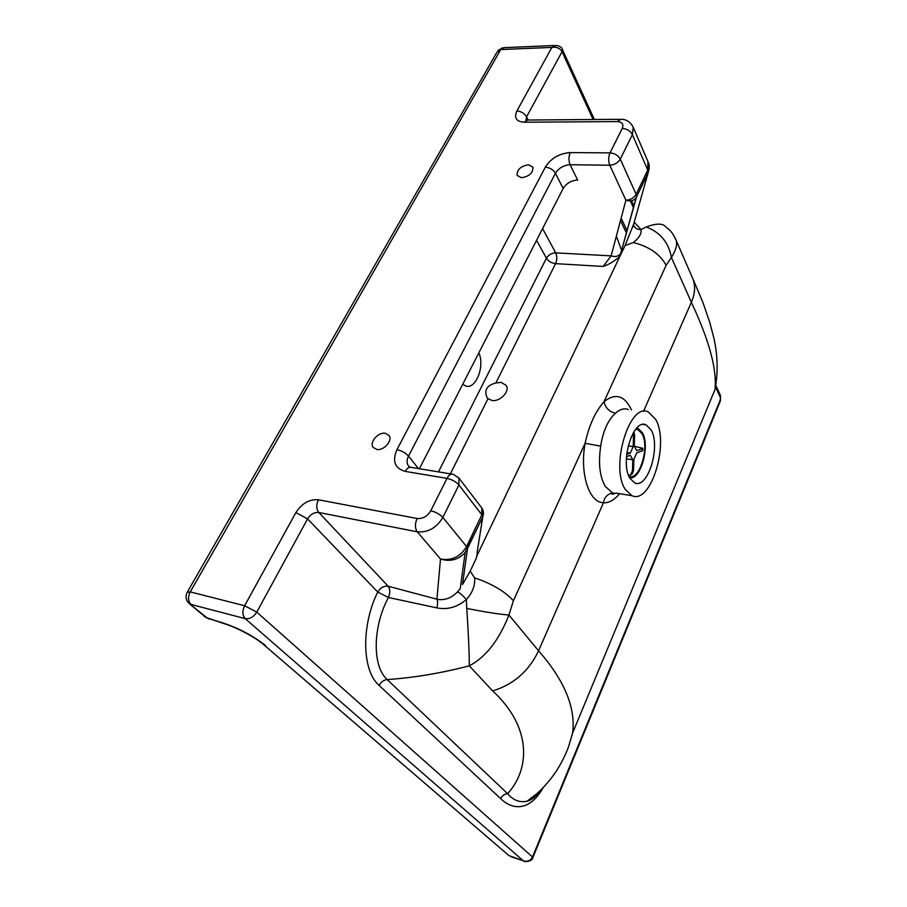 <?xml version="1.0" encoding="UTF-8"?>
<svg xmlns="http://www.w3.org/2000/svg" width="907" height="907" viewBox="0 0 907 907"><rect width="100%" height="100%" fill="white"/><g stroke="black" fill="none" stroke-linecap="round" stroke-linejoin="round"><path stroke-width="1.36" d="M528.452 164.745C520.618 166.162 516.831 169.711 517.115 175.402L521.525 177.738C529.359 176.366 533.157 172.829 532.931 167.137L528.452 164.745M385.339 433.319C378.196 431.857 369.024 442.469 373.185 447.412L376.745 449.441C383.842 450.972 393.071 440.383 388.99 435.428L385.339 433.319M462.751 384.217L465.506 385.894C475.608 390.225 485.177 366.19 478.817 352.891M600.695 446.119C603.019 431.086 607.939 420.111 615.479 413.195C609.323 411.823 605.502 407.991 604.028 401.688C595.321 411.597 588.994 425.485 585.072 443.33C579.607 473.885 589.176 502.909 603.472 502.648C604.391 497.716 606.987 494.576 611.273 493.249L611.953 492.467L605.184 486.254C599.697 476.515 598.201 463.137 600.695 446.119L585.072 443.33L513.396 600.763C504.904 591.398 492.002 583.768 474.69 577.872C475.143 585.775 472.366 592.985 466.379 599.482C462.536 595.23 459.566 592.713 457.491 591.942C451.267 598.246 444.407 600.672 436.902 599.21L388.173 586.228L318.81 512.489L417.277 531.819C427.979 532.726 436.505 527.931 442.854 517.421L458.919 484.984C455.972 481.696 451.992 479.497 446.992 478.374L430.757 510.788C435.791 511.99 439.827 514.201 442.854 517.421L466.561 546.581C460.427 556.773 451.731 560.923 440.496 559.029C450.178 561.977 458.398 559.8 465.144 552.488L482.728 517.081L477.093 552.578M655.636 419.363L648.29 411.948C629.583 401.812 609.878 467.014 625.32 489.463L631.941 495.687C650.943 504.87 669.74 443.001 655.636 419.363M651.09 429.873C660.999 446.142 647.87 489.372 634.741 482.909L630.07 478.465C619.515 462.763 633.086 417.934 646.079 424.861L651.09 429.873M501.106 382.357L506.265 385.464C510.142 391.28 500.142 401.903 492.07 400.486L488 398.672L486.968 397.368C484.009 390.01 486.968 385.226 495.834 383.015L501.106 382.357M532.817 857.682L532.5 857.002C530.504 860.743 527.466 862.024 523.384 860.834L511.049 856.741M594.368 119.509L562.374 49.466C562.181 47.697 560.22 46.348 556.49 45.429L551.864 47.413C556.524 46.688 559.914 48.116 562.057 51.688L562.261 49.227M649.163 168.77L648.063 173.033L636.09 197.851C633.664 200.844 630.263 201.637 625.898 200.198C630.49 199.959 633.891 197.987 636.124 194.291L620.275 159.133C617.962 162.886 614.458 164.915 609.776 165.233L625.898 200.198L611.137 255.865C615.218 257.203 618.404 256.443 620.694 253.563L636.465 197.182L636.124 194.291L647.768 170.108L647.938 161.491M536.57 240.321L546.422 258.223C548.554 254.788 551.637 253.008 555.696 252.872L611.137 255.865L603.144 266.443C608.914 264.583 614.515 261.193 619.934 256.273L621.057 252.928M482.592 509.847L482.739 516.831C483.93 513.702 483.612 510.766 481.81 507.999L481.413 507.478M477.15 553.962L476.356 558.134L470.177 571.127L474.69 577.872M462.887 583.87L470.177 571.127M633.528 224.607L633.778 225.503C635.036 228.36 637.474 229.72 641.068 229.584C641.634 233.791 639.038 238.11 633.279 242.554L625.048 245.582L476.413 556.841M625.048 245.582L633.71 223.972M646.306 226.943C660.319 232.385 668.697 242.566 671.429 257.509C676.01 249.992 677.563 244.244 676.089 240.253C671.883 231.092 669.967 230.423 665.545 226.625C662.518 223.201 656.112 223.303 646.306 226.943L641.068 229.584L634.208 222.181M377.765 592.067L388.434 597.486C390.327 592.849 390.237 589.096 388.173 586.228C383.888 585.752 380.418 587.702 377.765 592.067C361.519 624.243 361.417 670.103 379.092 685.431C380.985 681.962 383.684 680.012 387.187 679.57C371.847 665.999 372.936 625.921 388.434 597.486L436.743 607.86C437.866 604.028 437.911 601.137 436.902 599.21L440.496 559.029L417.277 531.819C414.896 528.248 414.839 523.804 417.084 518.498L318.402 499.768C316.112 504.791 316.248 509.031 318.81 512.489C314.298 512.115 310.545 514.246 307.564 518.883L377.765 592.067M436.743 607.86C447.457 610.014 457.332 607.214 466.379 599.482L466.776 608.416C468.534 635.467 469.373 654.605 469.27 665.84C485.755 657.201 498.975 640.274 508.929 615.037C498.385 614.13 484.338 611.93 466.776 608.416M465.144 552.488L460.246 588.541L457.491 591.942M419.385 468.738L563.156 188.497C566.444 183.271 571.285 180.459 577.657 180.062L570.118 164.723L609.776 165.233C608.234 161.129 608.325 157.002 610.026 152.875C614.708 153.283 618.132 155.369 620.275 159.133L632.394 134.644C630.308 130.857 626.93 128.783 622.27 128.42L610.026 152.875L570.288 152.58C559.347 153.385 551.025 158.237 545.311 167.16L396.926 449.691C392.051 461.13 394.806 468.363 405.202 471.391L446.992 478.374C448.852 474.962 450.96 473.613 453.319 474.327L458.953 478.08L458.919 484.984L481.855 514.813L481.81 507.999L458.625 477.638M613.937 493L611.273 493.249M616.012 493.113L631.941 495.687M619.526 493.68C614.447 499.916 609.073 502.977 603.416 502.863L603.472 502.648M603.416 502.863L538.565 650.784C528.985 671.055 513.691 684.434 492.671 690.919C532.194 727.414 530.017 769.283 507.603 793.659L387.187 679.57C413.728 677.767 441.085 673.187 469.27 665.84L492.671 690.919M691.86 276.488L693.129 279.413C695.544 286.374 694.955 293.993 691.361 302.269L691.349 302.292C709.161 340.159 717.04 369.24 714.999 389.511L572.589 733.071C575.9 707.948 564.562 680.511 538.565 650.761L508.929 615.037L513.396 600.763M691.349 302.292L643.528 411.359M379.092 685.431L500.709 798.67C502.206 795.609 504.507 793.931 507.603 793.659C513.135 800.235 519.609 802.763 527.024 801.255L536.763 793.704C539.62 791.369 547.817 783.433 555.413 772.537C562.816 761.347 567.657 749.601 568.768 746.042L572.578 733.083M633.279 242.554C649.072 246.489 660.024 254.062 666.123 265.298L671.429 257.509L691.361 302.269M693.129 279.413L675.42 238.632M635.75 429.226L637.87 429.578L641.929 433.569C649.934 446.459 639.684 480.914 629.027 476.402M636.725 428.127L638.063 428.455L642.326 432.65C650.387 445.666 640.716 480.449 629.662 477.728M633.143 433.024L633.505 435.36L634.605 434.986L633.88 431.823M626.68 454.384L630.331 453.058L633.177 446.595L628.166 445.904M633.177 446.595L633.505 435.36M630.093 475.166L632.1 474.044L633.562 470.472L632.474 470.892L632.803 459.758L630.274 455.28L626.488 456.675M632.474 470.892L630.512 474.894L628.721 475.653M635.047 446.414L642.791 448.319L642.088 450.938L636.703 452.922L633.88 459.35L633.562 470.472M642.088 450.938L642.734 450.28M634.605 434.986L634.276 446.21L636.771 450.7L642.156 448.738M626.907 452.57L630.331 453.058M615.479 413.195C619.878 409.227 624.129 407.991 628.234 409.488M715.544 386.938L720.396 397.549L720.305 399.851L532.5 857.002L256.783 612.112C253.586 617.055 249.731 619.232 245.207 618.631C242.35 615.388 242.146 611.091 244.618 605.751L190.255 591.897C187.783 597.055 188.021 601.228 190.958 604.425L245.207 618.631L523.384 860.834L508.838 855.528M265.434 645.523C253.506 636.022 239.346 628.483 222.952 622.928L224.006 623.631C236.41 627.191 255.865 637.723 263.381 644.401L508.646 855.358L263.642 644.616M222.952 622.928L207.363 618.166L189.075 603.427C185.901 600.287 185.255 596.625 187.137 592.441L190.255 591.897L500.755 49.545L496.934 52.266L187.556 591.693M554.71 45.497L504.054 47.652L500.755 49.545L551.864 47.413L516.888 110.971C513.895 117.819 516.264 121.572 523.997 122.23L617.327 121.583C622.202 121.957 623.857 124.236 622.27 128.42M632.984 226.569L648.142 172.681L647.768 170.108L632.394 134.644L633.256 127.365C630.399 121.867 626.261 119.168 620.807 119.293L617.327 121.583M620.694 253.563L636.09 197.851L648.142 172.681C649.469 168.022 649.548 164.666 648.414 162.602L632.916 126.561M619.492 119.305L527.681 120.03L523.997 122.23M526.003 120.143L526.559 116.856C524.325 113.25 521.094 111.289 516.888 110.971M528.169 120.03L526.559 116.856L562.057 51.688L593.11 119.509M256.783 612.112L244.618 605.751L295.875 512.591L307.564 518.883L256.783 612.112M189.302 603.62L205.492 617.168L209.211 619.107M630.376 200.912L633.528 207.805M720.362 395.271L720.396 397.549M430.757 510.788C427.356 516.378 422.798 518.951 417.084 518.498M318.402 499.768C309.389 499.077 301.872 503.351 295.875 512.591M465.178 552.442L467.502 548.542L466.561 546.581L481.855 514.813L482.739 516.831L467.502 548.542L462.502 584.562M405.202 471.391C407.084 468.057 409.238 466.742 411.653 467.456L451.969 474.1M542.59 228.587L555.696 252.872C557.181 256.284 557.147 259.878 555.572 263.642L603.144 266.443M438.466 471.878L546.422 258.223C548.486 261.307 551.535 263.109 555.572 263.642L495.834 383.015M450.371 473.839L488 398.672M627.156 230.866L621.612 219.109M500.709 798.67C511.82 809.679 529.348 812.241 543.214 787.571M396.926 449.691C401.665 450.711 405.52 452.854 408.501 456.096L555.447 173.282C553.179 169.632 549.801 167.591 545.311 167.16M563.156 188.497L555.447 173.282C558.791 168.022 563.678 165.165 570.118 164.723C568.508 160.686 568.564 156.639 570.288 152.58M408.683 466.243L408.388 465.847C406.608 463.126 406.653 459.872 408.501 456.096L418.456 468.579M621.68 250.661L616.375 236.115M631.465 409.885C624.606 395.452 615.456 392.72 604.028 401.688L666.123 265.298M720.271 401.155L720.305 399.851M524.042 861.185C523.192 862.024 532.647 861.82 532.885 857.512L720.453 400.747L720.464 395.497L715.827 385.35M619.934 256.273L620.705 253.563M502.591 47.742L497.977 50.52M633.97 206.184L631.499 200.753M632.723 227.158L633.608 224.879M410.418 467.23L408.774 466.334M486.968 397.368L487.388 397.98M646.079 424.861L643.04 424.465M611.567 493.193L611.749 493.703C611.703 494.508 613.064 494.304 615.853 493.091M205.674 617.338L224.006 623.631M626.51 233.201L620.501 220.526M540.379 790.405C536.003 796.55 531.547 800.178 527.024 801.255M692.835 278.642L702.732 301.997L709.637 321.94L713.866 338.05C717.8 355.476 718.185 372.63 714.999 389.511M637.87 429.578L635.705 429.294M630.512 474.894L632.1 474.044M642.723 450.53L642.791 448.319M626.374 458.806L632.213 459.656"/></g></svg>
